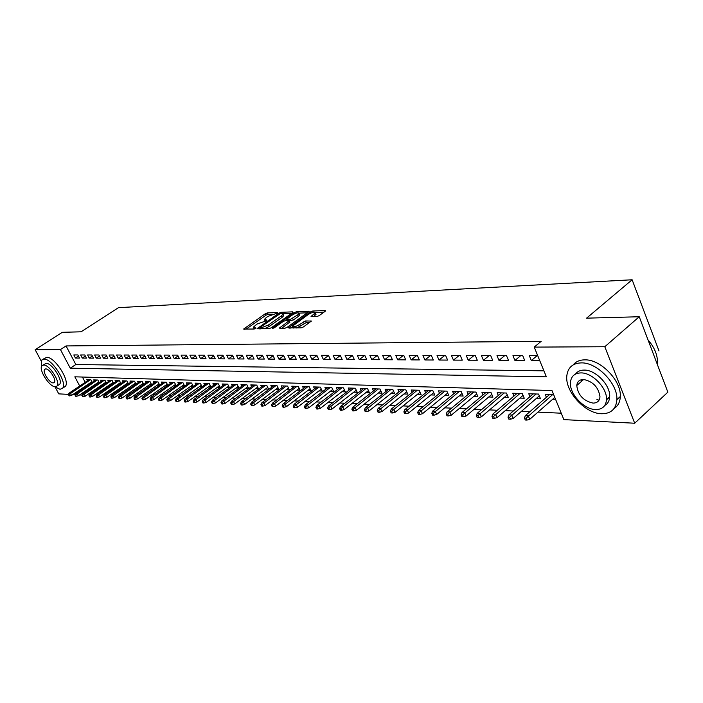 <?xml version="1.0" encoding="UTF-8"?>
<svg xmlns="http://www.w3.org/2000/svg" width="703" height="703" viewBox="0 0 703 703"><rect width="100%" height="100%" fill="white"/><g stroke="black" fill="none" stroke-linecap="round" stroke-linejoin="round"><path stroke-width="1.05" d="M277.623 313.002L277.755 312.457L267.439 312.879L265.312 313.731L243.642 329.048L254.161 329.03L255.672 328.424L255.83 327.862L254.495 327.897L253.449 327.097L256.982 324.065L266.709 320.673L266.85 320.111L264.442 319.373L266.165 317.633L267.922 316.403L277.623 313.002M599.035 400.174L596.926 399.559M316.807 316.578L319.083 315.673L325.12 311.324L325.234 310.515L312.694 311.025L310.462 311.912L288.353 327.879L301.13 327.853L303.415 326.948L311.35 321.078L305.594 320.946L299.68 324.47C295.532 326.86 293.195 327.405 292.641 326.095L308.274 314.469C312.404 312.097 314.742 311.552 315.287 312.853L311.042 316.473L316.807 316.578M41.134 360.885L35.15 349.699L62.321 332.308L81.082 331.798L118.508 307.642L632.129 279.768L586.574 318.16L639.238 316.745L604.8 346.737L634.704 423.232L563.859 419.621L551.978 390.543L74.834 376.817L79.711 386.035M35.15 349.699L60.44 349.567L70.274 368.187L546.372 376.826L534.218 347.106L604.8 346.737M534.218 347.106L541.161 341.324L66.038 345.938L60.44 349.567M292.65 312.633L292.808 311.842L281.024 312.325L278.871 313.186L257.061 328.696L269.047 328.661L271.253 327.783L292.65 312.633M296.613 311.684L309.144 311.464L287.079 327.37L284.838 328.266L279.302 328.116L289.144 320.779L285.374 320.621L283.168 321.499L274.056 327.958L272.263 328.38L294.425 312.563L296.613 311.684L297.176 312.888M552.681 399.242L555.572 399.348M536.081 398.654L540.528 398.812L538.568 394.067L528.761 393.75L529.965 396.659M519.904 398.083L524.262 398.232L522.303 393.548L512.751 393.241L513.928 396.061M504.13 397.52L508.401 397.67L506.459 393.039L497.135 392.749L498.295 395.481M488.761 396.975L492.944 397.125L491.002 392.546L481.915 392.256L483.049 394.919M473.76 396.439L477.864 396.589L475.931 392.072L467.064 391.791L468.18 394.374M459.129 395.921L463.154 396.061L461.23 391.597L452.574 391.325L453.672 393.847M444.85 395.411L448.795 395.552L446.88 391.14L438.435 390.877L439.507 393.329M430.913 394.919L434.788 395.051L432.872 390.701L424.63 390.437L425.675 392.819M417.292 394.436L421.097 394.568L419.19 390.262L411.141 390.007L412.169 392.327M403.997 393.961L407.731 394.093L405.833 389.84L397.968 389.585L398.979 391.852M391 393.495L394.673 393.627L392.784 389.418L385.095 389.172L386.088 391.386M378.302 393.047L381.905 393.17L380.024 389.014L372.511 388.777L373.486 390.93M365.894 392.608L369.426 392.731L367.555 388.618L360.208 388.381L361.166 390.49M353.75 392.177L357.229 392.3L355.366 388.232L348.178 388.003L349.119 390.051M341.878 391.756L345.296 391.87L343.442 387.845L336.412 387.625L337.335 389.629M330.261 391.343L333.626 391.457L331.772 387.476L324.891 387.256L325.805 389.216M318.898 390.938L322.202 391.053L320.357 387.116L313.626 386.896L314.522 388.812M307.773 390.543L311.016 390.657L309.188 386.755L302.598 386.545L303.485 388.425M296.877 390.156L300.076 390.262L298.248 386.413L291.798 386.202L292.668 388.038M286.209 389.77L289.355 389.884L287.545 386.07L281.226 385.868L282.079 387.661M275.769 389.4L278.863 389.515L277.052 385.736L270.866 385.534L271.709 387.291M265.532 389.04L268.581 389.146L266.78 385.411L260.716 385.218L261.551 386.931M255.505 388.68L258.502 388.785L256.718 385.086L250.778 384.901L251.595 386.58M245.681 388.328L248.634 388.434L246.85 384.769L241.024 384.585L241.832 386.237M236.05 387.994L238.958 388.091L237.183 384.462L231.472 384.286L232.262 385.903M226.603 387.652L229.468 387.757L227.702 384.163L222.104 383.987L222.886 385.569M217.341 387.327L220.162 387.423L218.405 383.864L212.921 383.689L213.686 385.244M208.255 387.002L211.041 387.098L209.292 383.574L203.905 383.407L204.661 384.928M199.344 386.685L202.069 386.782L200.346 383.293L195.065 383.126L195.812 384.62M190.601 386.378L193.211 386.465M182.024 386.07L184.52 386.158M173.597 385.771L175.987 385.859M165.328 385.481L167.613 385.56M157.208 385.191L159.396 385.27M149.238 384.901L151.33 384.98M141.408 384.629L143.403 384.699M133.719 384.356L135.626 384.418M126.162 384.084L127.981 384.146M118.737 383.82L120.468 383.882M111.434 383.566L113.086 383.618M104.264 383.311L105.837 383.363M97.216 383.056L98.701 383.109M77.892 354.953L73.815 354.953L75.449 358.055L79.527 358.082L77.892 354.953M84.782 354.962L80.634 354.962L82.277 358.091L86.425 358.117L84.782 354.962M91.785 354.98L87.567 354.971L89.219 358.135L93.437 358.152L91.785 354.98M98.912 354.989L94.624 354.98L96.276 358.17L100.573 358.196L98.912 354.989M106.162 354.997L101.794 354.997L103.464 358.214L107.84 358.231L106.162 354.997M113.543 355.015L109.097 355.006L110.775 358.249L115.23 358.275L113.543 355.015M121.057 355.024L116.531 355.015L118.218 358.293L122.744 358.31L121.057 355.024M128.702 355.033L124.097 355.033L125.793 358.328L130.407 358.354L128.702 355.033M136.487 355.05L131.804 355.041L133.5 358.372L138.201 358.398L136.487 355.05M144.414 355.059L139.642 355.05L141.356 358.416L146.136 358.442L144.414 355.059M152.489 355.077L147.63 355.068L149.352 358.46L154.221 358.486L152.489 355.077M160.715 355.085L155.767 355.077L157.49 358.504L162.455 358.53L160.715 355.085M169.098 355.103L164.054 355.094L165.785 358.548L170.838 358.574L169.098 355.103M177.639 355.112L172.49 355.103L174.239 358.592L179.388 358.627L177.639 355.112M186.339 355.129L181.102 355.12L182.859 358.644L188.105 358.671L186.339 355.129M195.214 355.138L189.872 355.138L191.638 358.688L196.981 358.723L195.214 355.138M204.257 355.156L198.808 355.147L200.583 358.741L206.041 358.767L204.257 355.156M213.484 355.173L207.93 355.164L209.714 358.785L215.267 358.82L213.484 355.173M222.886 355.182L217.227 355.173L219.02 358.838L224.688 358.873L222.886 355.182M232.491 355.2L226.709 355.191L228.51 358.89L234.292 358.925L232.491 355.2M242.28 355.217L236.384 355.208L238.194 358.943L244.099 358.978L242.28 355.217M252.272 355.235L246.252 355.226L248.071 358.996L254.099 359.031L252.272 355.235M262.474 355.252L256.331 355.243L258.159 359.048L264.31 359.084L262.474 355.252M272.896 355.27L266.622 355.252L268.458 359.11L274.741 359.145L272.896 355.27M283.529 355.279L277.123 355.27L278.968 359.163L285.383 359.198L283.529 355.279M294.399 355.296L287.852 355.287L289.706 359.224L296.262 359.259L294.399 355.296M305.497 355.314L298.81 355.305L300.673 359.286L307.369 359.321L305.497 355.314M316.842 355.331L310.005 355.323L311.877 359.347L318.723 359.382L316.842 355.331M328.442 355.358L321.456 355.34L323.336 359.409L330.331 359.444L328.442 355.358M340.296 355.375L333.152 355.358L335.041 359.47L342.194 359.514L340.296 355.375M352.423 355.393L345.111 355.384L347.01 359.541L354.33 359.576L352.423 355.393M364.822 355.41L357.344 355.402L359.259 359.602L366.738 359.646L364.822 355.41M377.511 355.428L369.866 355.419L371.782 359.672L379.435 359.716L377.511 355.428M390.499 355.454L382.669 355.437L384.603 359.743L392.432 359.787L390.499 355.454M403.794 355.472L395.78 355.463L397.713 359.813L405.736 359.857L403.794 355.472M417.415 355.498L409.208 355.481L411.15 359.883L419.357 359.927L417.415 355.498M431.361 355.516L422.951 355.507L424.902 359.962L433.312 360.006L431.361 355.516M445.649 355.542L437.038 355.525L438.997 360.041L447.618 360.085L445.649 355.542M460.298 355.56L451.467 355.551L453.435 360.112L462.266 360.164L460.298 355.56M475.316 355.586L466.256 355.577L468.233 360.2L477.293 360.244L475.316 355.586M490.712 355.613L481.423 355.595L483.409 360.279L492.698 360.331L490.712 355.613M506.512 355.639L496.986 355.621L498.972 360.367L508.506 360.419L506.512 355.639M522.724 355.665L512.944 355.648L514.939 360.454L524.719 360.507L522.724 355.665M66.038 345.938L75.827 364.523L543.92 370.833M537.725 355.683L529.333 355.674L531.327 360.542L539.728 360.586M92.075 391.571L93.631 391.641M99.185 391.896L100.819 391.975M106.417 392.23L108.139 392.309M113.781 392.573L115.582 392.652M121.276 392.915L123.166 393.003M128.904 393.267L130.881 393.364M136.663 393.627L138.737 393.724M144.572 393.988L146.742 394.093M152.63 394.365L154.897 394.471M160.829 394.743L163.201 394.849M169.186 395.13L171.664 395.244M177.701 395.517L180.284 395.64M186.383 395.921L189.081 396.044M195.223 396.325L198.044 396.457M204.239 396.747L207.183 396.879M213.44 397.169L216.506 397.309M222.816 397.599L226.014 397.749M232.385 398.039L235.716 398.197M242.14 398.496L245.611 398.654M252.105 398.952L255.725 399.119M262.272 399.418L266.042 399.594M272.65 399.902L276.578 400.077M283.247 400.385L287.334 400.578M294.074 400.886L298.327 401.088M305.137 401.395L309.566 401.598M316.438 401.923L321.051 402.134M327.993 402.45L332.791 402.67M339.804 402.995L344.795 403.223M351.878 403.557L357.071 403.794M364.224 404.12L369.637 404.374M376.861 404.708L382.494 404.963M389.796 405.306L395.648 405.569M403.039 405.912L409.128 406.193M416.589 406.536L422.934 406.835M430.473 407.178L437.073 407.485M444.7 407.837L451.563 408.153M459.279 408.505L466.423 408.838M474.217 409.199L481.66 409.541M489.543 409.902L497.293 410.262M505.264 410.631L513.331 411M521.398 411.369L529.79 411.756M537.953 412.134L561.24 413.206M82.418 377.036L85.212 382.344M86.715 385.209L87.11 385.947M88.631 388.847L89.053 389.638M90.283 382.81L91.698 382.863M87.436 380.85L86.812 379.673L90.933 379.805L92.313 382.441M94.325 381.088L93.701 379.892L97.884 380.024L99.29 382.713M101.337 381.334L100.696 380.121L104.958 380.253L106.381 382.986M108.464 381.58L107.823 380.341L112.155 380.481L113.605 383.267M115.714 381.834L115.064 380.578L119.475 380.718L120.942 383.557M123.095 382.089L122.436 380.806L126.927 380.956L128.421 383.847M130.609 382.344L129.941 381.052L134.501 381.193L136.022 384.146M138.254 382.608L137.577 381.29L142.217 381.439L143.763 384.453M146.031 382.88L145.345 381.536L150.073 381.694L151.646 384.761M153.957 383.161L153.254 381.791L158.07 381.949L159.669 385.077M162.015 383.443L161.312 382.045L166.216 382.204L167.832 385.402M170.231 383.724L169.52 382.309L174.511 382.467L176.163 385.736M178.597 384.014L177.877 382.573L182.965 382.74L184.634 386.07M187.121 384.313L186.392 382.845L191.576 383.012L193.272 386.422M546.424 397.274L545.194 394.278L553.613 394.541M659.01 350.929L632.129 279.768M68.358 394.357L58.771 393.873L55.291 387.362M639.238 316.745L667.85 392.151L634.704 423.232M82.093 395.06L79.624 394.937M75.168 394.708L72.787 394.585M609.65 397.23L606.487 399.752M81.223 388.908L81.618 389.647M83.147 392.555L83.569 393.337M75.827 364.523L70.274 368.187M75.449 358.055L78.472 356.07M82.277 358.091L85.353 356.07M89.219 358.135L92.348 356.061M96.276 358.17L99.466 356.061M103.464 358.214L106.707 356.052M110.775 358.249L114.079 356.043M118.218 358.293L121.575 356.034M125.793 358.328L129.211 356.034M133.5 358.372L136.988 356.026M141.356 358.416L144.897 356.008M149.352 358.46L152.964 355.999M157.49 358.504L161.172 355.99M165.785 358.548L169.537 355.973M174.239 358.592L178.061 355.964M182.859 358.644L186.752 355.946M191.638 358.688L195.601 355.929M200.583 358.741L204.635 355.911M209.714 358.785L213.835 355.894M219.02 358.838L223.22 355.867M228.51 358.89L232.798 355.85M238.194 358.943L242.57 355.823M248.071 358.996L252.544 355.797M258.159 359.048L262.729 355.771M268.458 359.11L273.115 355.736M278.968 359.163L283.731 355.7M289.706 359.224L294.566 355.665M300.673 359.286L305.647 355.63M311.877 359.347L316.956 355.586M323.336 359.409L328.521 355.542M335.041 359.47L340.349 355.49M347.01 359.541L352.44 355.437M359.259 359.602L364.769 355.41M371.782 359.672L377.318 355.428M384.603 359.743L390.165 355.454M397.713 359.813L403.302 355.472M411.15 359.883L416.756 355.498M424.902 359.962L430.535 355.516M438.997 360.041L444.648 355.542M453.435 360.112L459.112 355.56M468.233 360.2L473.927 355.586M483.409 360.279L489.13 355.613M498.972 360.367L504.71 355.639M514.939 360.454L520.695 355.656M531.327 360.542L537.101 355.683M264.776 320.076L265.128 321.28M253.783 327.809L254.152 329.03M272.377 314.179L268.124 314.346L266.006 315.19L245.936 329.241M260.251 328.275L259.363 328.899M291.525 313.424L283.045 313.758M280.479 313.433L259.908 327.563L261.56 327.712L268.537 324.927L281.332 315.902L283.019 314.188L281.912 313.371L280.479 313.433M264.477 328.776L269.249 326.429L268.537 324.927M283.379 314.944L283.722 315.682L282.035 317.396L269.249 326.429M299.056 313.125L307.501 312.791M281.613 328.345L289.741 322.053M285.928 320.594L287 319.839M297.633 314.909L299.021 313.494C298.467 312.255 296.183 312.8 292.158 315.12L286.683 319.162L290.453 319.32L297.633 314.909L298.336 316.429L299.724 315.014L299.416 314.355M298.336 316.429L293.379 319.962L289.205 320.902M315.673 313.696L315.999 314.39L313.38 316.702M292.966 326.798L293.336 328.055M296.508 327.976L300.401 326.025L299.68 324.47M309.742 322.396L306.315 322.501L300.401 326.025M292.712 326.658L290.673 328.116M323.986 312.141L315.339 312.484M68.191 394.638L69.518 395.912L68.191 394.638L69.114 393.144L70.335 393.205L71.521 395.438L91.926 381.703M68.859 394.673L90.318 379.787M69.114 393.144L89.079 379.743M71.521 395.438L69.518 395.912M54.219 386.58L60.036 389.304L62.593 388.214C67.69 383.065 51.873 358.363 43.92 359.11L41.591 360.121L41.345 367.484M63.841 387.379L65.326 386.395C70.441 381.228 54.658 356.553 46.688 357.326L42.971 359.224M42.953 365.103L46.187 363.363C51.934 362.871 63.288 380.622 59.614 384.33L58.56 385.024M43.648 365.024L41.952 365.753C38.252 369.418 49.447 387.054 55.273 386.773L57.092 386C60.748 382.309 49.377 364.532 43.648 365.024M53.217 382.924L54.368 382.432C56.732 380.059 49.43 368.618 45.721 368.908L44.614 369.383C42.233 371.746 49.474 383.126 53.217 382.924M581.284 362.889C572.725 363.214 567.91 367.476 566.838 375.657C564.737 391.237 585.019 413.592 601.548 413.742C611.004 413.751 616.109 409.058 616.865 399.664C617.955 383.768 597.023 362.256 581.284 362.889M614.079 408.505C618.007 406 620.081 402.002 620.31 396.518C621.426 380.631 600.529 359.18 584.782 359.857C579.755 359.892 575.915 361.553 573.253 364.839M575.467 374.084C577.383 371.43 580.283 370.094 584.149 370.086C595.564 369.708 610.573 385.288 609.686 396.703C609.475 400.798 607.84 403.715 604.765 405.446M580.933 372.906C574.685 373.1 571.196 376.193 570.458 382.204C569.07 393.452 583.762 409.506 595.582 409.559C602.295 409.55 605.933 406.22 606.496 399.585C607.366 388.17 592.339 372.555 580.933 372.906M592.998 403.1C597.269 403.065 599.597 400.947 599.975 396.747C598.517 387.23 593.042 381.474 583.552 379.471C579.474 379.576 577.207 381.597 576.759 385.543C577.963 395.033 583.376 400.886 592.998 403.1M581.407 379.699L581.539 381.325M657.314 364.382L657.472 362.625C657.613 354.953 654.467 347.379 648.025 339.918M74.993 394.989L75.66 396.237L76.346 396.272L75.678 395.024L74.993 394.989L75.924 393.487L77.163 393.539L78.358 395.789L98.877 381.931M75.678 395.024L97.251 380.007M75.924 393.487L95.995 379.971M78.358 395.789L76.346 396.272M81.917 395.341L82.585 396.597L83.288 396.633L82.62 395.376L81.917 395.341L82.849 393.821L84.114 393.891L85.309 396.158L105.951 382.16M82.62 395.376L104.299 380.235M82.849 393.821L103.025 380.191M85.309 396.158L83.288 396.633M88.965 395.701L89.633 396.975L90.344 397.01L89.676 395.736L88.965 395.701L89.896 394.172L91.179 394.234L92.383 396.527L113.148 382.397M89.676 395.736L111.478 380.464M89.896 394.172L110.178 380.42M92.383 396.527L90.344 397.01M96.135 396.07L96.812 397.353L97.532 397.388L96.856 396.105L96.135 396.07L97.067 394.524L98.376 394.594L99.58 396.896L120.468 382.634M96.856 396.105L118.772 380.692M97.067 394.524L117.454 380.648M99.58 396.896L97.532 397.388M103.429 396.448L104.106 397.74L104.844 397.775L104.167 396.483L103.429 396.448L104.369 394.884L105.696 394.954L106.909 397.283L127.92 382.88M104.167 396.483L126.197 380.929M104.369 394.884L124.853 380.885M106.909 397.283L104.844 397.775M110.854 396.826L111.54 398.126L112.287 398.17L111.61 396.861L110.854 396.826L111.795 395.253L113.139 395.323L114.369 397.67L135.494 383.126M111.61 396.861L133.755 381.167M111.795 395.253L132.384 381.123M114.369 397.67L112.287 398.17M118.412 397.213L119.097 398.531L119.862 398.566L119.176 397.257L118.412 397.213L119.352 395.631L120.731 395.701L121.962 398.065L143.21 383.381M119.176 397.257L141.444 381.413M119.352 395.631L140.055 381.369M121.962 398.065L119.862 398.566M126.109 397.608L126.804 398.935L127.577 398.979L126.892 397.652L126.109 397.608L127.05 396.009L128.447 396.079L129.686 398.469L151.066 383.636M126.892 397.652L149.273 381.667M127.05 396.009L147.858 381.624M129.686 398.469L127.577 398.979M133.948 398.012L134.642 399.348L135.433 399.392L134.739 398.056L133.948 398.012L134.888 396.395L136.312 396.466L137.56 398.882L159.063 383.9M134.739 398.056L157.252 381.922M134.888 396.395L155.802 381.87M137.56 398.882L135.433 399.392M141.936 398.425L142.63 399.77L143.43 399.814L142.735 398.46L141.936 398.425L142.876 396.791L144.326 396.861L145.574 399.295L167.209 384.163M142.735 398.46L165.372 382.177M142.876 396.791L163.896 382.133M145.574 399.295L143.43 399.814M150.064 398.838L150.758 400.2L151.584 400.244L150.881 398.882L150.064 398.838L151.004 397.195L152.481 397.265L153.737 399.726L175.504 384.436M150.881 398.882L173.632 382.441M151.004 397.195L172.138 382.397M153.737 399.726L151.584 400.244M158.351 399.269L159.054 400.64L159.889 400.684L159.186 399.304L158.351 399.269L159.291 397.599L160.794 397.678L162.059 400.156L183.949 384.708M159.186 399.304L182.059 382.704M159.291 397.599L180.53 382.66M162.059 400.156L159.889 400.684M166.787 399.699L167.499 401.088L168.351 401.132L167.639 399.743L166.787 399.699L167.727 398.021L169.265 398.1L170.539 400.596L192.56 384.989M167.639 399.743L190.636 382.986M167.727 398.021L189.081 382.933M170.539 400.596L168.351 401.132M175.39 400.139L176.102 401.545L176.971 401.589L176.26 400.183L175.39 400.139L176.339 398.443L177.903 398.522L179.177 401.053L201.33 385.27M176.26 400.183L199.38 383.258M176.339 398.443L197.798 383.214M179.177 401.053L176.971 401.589M184.168 400.587L184.88 402.011L185.768 402.054L185.047 400.64L184.168 400.587L185.109 398.882L186.699 398.961L187.982 401.51L210.276 385.56M185.047 400.64L208.29 383.548M185.109 398.882L206.673 383.495M187.982 401.51L185.768 402.054M193.105 401.053L193.826 402.476L194.731 402.529L194.01 401.097L193.105 401.053L194.046 399.322L195.68 399.401L196.963 401.975L219.389 385.85M194.01 401.097L217.376 383.838M194.046 399.322L215.733 383.785M196.963 401.975L194.731 402.529M202.227 401.518L202.947 402.96L203.87 403.012L203.149 401.562L202.227 401.518L203.167 399.77L204.828 399.849L206.12 402.45L228.677 386.149M203.149 401.562L226.638 384.128M203.167 399.77L224.96 384.075M206.12 402.45L203.87 403.012M211.524 401.993L212.253 403.452L213.194 403.504L212.464 402.046L211.524 401.993L212.464 400.227L214.16 400.315L215.461 402.942L238.159 386.457M212.464 402.046L236.085 384.427M212.464 400.227L234.371 384.374M215.461 402.942L213.194 403.504M221.014 402.485L221.744 403.953L222.702 404.005L221.972 402.529L221.014 402.485L221.955 400.701L223.686 400.789L224.995 403.434L247.825 386.764M221.972 402.529L245.716 384.734M221.955 400.701L243.967 384.682M224.995 403.434L222.702 404.005M230.698 402.977L231.428 404.471L232.412 404.515L231.674 403.03L230.698 402.977L231.639 401.176L233.405 401.264L234.714 403.944L257.685 387.081M231.674 403.03L255.549 385.051M231.639 401.176L253.765 384.989M234.714 403.944L232.412 404.515M240.575 403.487L241.314 404.99L242.315 405.042L241.577 403.54L240.575 403.487L241.516 401.668L243.317 401.756L244.644 404.462L267.746 387.406M241.577 403.54L265.576 385.367M241.516 401.668L263.757 385.314M244.644 404.462L242.315 405.042M250.663 404.005L251.402 405.526L252.43 405.578L251.683 404.058L250.663 404.005L251.604 402.169L253.44 402.257L254.767 404.99L278.01 387.731M251.683 404.058L275.804 385.692M251.604 402.169L273.95 385.639M254.767 404.99L252.43 405.578M260.962 404.533L261.709 406.07L262.746 406.123L262.008 404.585L260.962 404.533L261.903 402.67L263.774 402.766L265.11 405.526L288.494 388.074M262.008 404.585L286.253 386.026M261.903 402.67L284.355 385.965M265.11 405.526L262.746 406.123M271.481 405.077L272.228 406.624L273.291 406.677L272.544 405.13L271.481 405.077L272.413 403.197L274.328 403.285L275.673 406.079L299.197 388.408M272.544 405.13L296.921 386.369M272.413 403.197L294.979 386.307M275.673 406.079L273.291 406.677M282.228 405.622L282.975 407.195L284.065 407.248L283.309 405.684L282.228 405.622L283.16 403.724L285.11 403.821L286.464 406.642L310.128 388.759M283.309 405.684L307.809 386.712M283.16 403.724L305.831 386.65M286.464 406.642L284.065 407.248M293.204 406.193L293.959 407.775L295.067 407.828L294.311 406.246L293.204 406.193L294.126 404.269L296.13 404.366L297.483 407.213L321.289 389.111M294.311 406.246L318.934 387.072M294.126 404.269L316.921 387.002M297.483 407.213L295.067 407.828M304.417 406.765L305.181 408.364L306.315 408.425L305.55 406.826L304.417 406.765L305.339 404.823L307.387 404.919L308.749 407.802L332.704 389.471M305.55 406.826L330.305 387.432M305.339 404.823L328.239 387.362M308.749 407.802L306.315 408.425M315.884 407.353L316.649 408.97L317.809 409.032L317.044 407.415L315.884 407.353L316.807 405.385L318.898 405.49L320.269 408.408L344.356 389.84M317.044 407.415L341.922 387.801M316.807 405.385L339.813 387.731M320.269 408.408L317.809 409.032M327.607 407.96L328.371 409.594L329.558 409.656L328.793 408.021L327.607 407.96L328.521 405.965L330.665 406.07L332.036 409.014L356.272 390.218M328.793 408.021L353.794 388.179M328.521 405.965L351.641 388.109M332.036 409.014L329.558 409.656M339.593 408.575L340.366 410.227L341.579 410.288L340.814 408.636L339.593 408.575L340.507 406.562L342.695 406.668L344.075 409.647L368.46 390.596M340.814 408.636L365.929 388.566M340.507 406.562L363.732 388.495M344.075 409.647L341.579 410.288M351.86 409.199L352.634 410.877L353.873 410.939L353.099 409.269L351.86 409.199L352.765 407.169L355.006 407.274L356.395 410.288L380.921 390.991M353.099 409.269L378.346 388.961M352.765 407.169L376.096 388.891M356.395 410.288L353.873 410.939M364.409 409.849L365.182 411.536L366.456 411.606L365.683 409.911L364.409 409.849L365.314 407.784L367.599 407.898L368.996 410.947L393.662 391.386M365.683 409.911L391.044 389.365M365.314 407.784L388.741 389.295M368.996 410.947L366.456 411.606M377.256 410.508L378.029 412.213L379.33 412.283L378.557 410.57L377.256 410.508L378.152 408.417L380.49 408.531L381.896 411.615L406.703 391.791M378.557 410.57L404.04 389.778M378.152 408.417L401.677 389.708M381.896 411.615L379.33 412.283M390.402 411.176L391.184 412.907L392.511 412.977L391.729 411.246L390.402 411.176L391.29 409.067L393.689 409.19L395.095 412.31L420.051 392.212M391.729 411.246L417.336 390.2M391.29 409.067L414.919 390.13M395.095 412.31L392.511 412.977M403.865 411.87L404.647 413.619L406.018 413.698L405.227 411.94L403.865 411.87L404.752 409.735L407.204 409.858L408.619 413.012L433.725 392.634M405.227 411.94L430.957 390.64M404.752 409.735L428.479 390.56M408.619 413.012L406.018 413.698M417.652 412.582L418.443 414.348L419.84 414.427L419.058 412.652L417.652 412.582L418.531 410.411L421.053 410.543L422.468 413.733L447.714 393.065M419.058 412.652L444.894 391.079M418.531 410.411L442.363 391M422.468 413.733L419.84 414.427M431.791 413.302L432.582 415.095L434.015 415.174L433.224 413.382L431.791 413.302L432.661 411.114L435.236 411.237L436.66 414.471L462.056 393.504M433.224 413.382L459.173 391.536M432.661 411.114L456.581 391.448M436.66 414.471L434.015 415.174M446.273 414.049L447.064 415.868L448.54 415.939L447.741 414.129L446.273 414.049L447.134 411.826L449.779 411.958L451.212 415.227L476.739 393.961M447.741 414.129L473.804 392.002M447.134 411.826L471.151 391.914M451.212 415.227L448.54 415.939M461.124 414.814L461.924 416.651L463.426 416.73L462.627 414.893L461.124 414.814L461.976 412.564L464.683 412.696L466.124 416.009L491.801 394.418M462.627 414.893L488.805 392.476M461.976 412.564L486.081 392.388M466.124 416.009L463.426 416.73M476.353 415.596L477.152 417.459L478.699 417.538L477.899 415.675L476.353 415.596L477.196 413.311L479.973 413.452L481.414 416.809L507.232 394.884M477.899 415.675L504.183 392.968M477.196 413.311L501.38 392.88M481.414 416.809L478.699 417.538M491.977 416.396L492.785 418.285L494.367 418.364L493.559 416.475L491.977 416.396L492.812 414.085L495.659 414.225L497.109 417.626L523.067 395.367M493.559 416.475L519.948 393.469M492.812 414.085L517.083 393.381M497.109 417.626L494.367 418.364M508.014 417.222L508.823 419.129L510.448 419.216L509.64 417.301L508.014 417.222L508.831 414.875L511.758 415.025L513.208 418.461L539.306 395.859M509.64 417.301L536.125 393.988M508.831 414.875L533.182 393.891M513.208 418.461L510.448 419.216M524.473 418.065L525.282 419.999L526.951 420.086L526.143 418.153L524.473 418.065L525.282 415.693L528.287 415.842L529.746 419.322L554.781 397.406M526.143 418.153L552.725 394.515M525.282 415.693L549.702 394.418M529.746 419.322L526.951 420.086M265.945 321.078L265.514 320.155M254.943 328.828L254.495 327.897M244.574 329.276L244.196 328.486M266.006 315.19L265.312 313.731M268.124 314.346L267.439 312.879M257.992 328.934L257.614 328.134M279.196 313.881L278.871 313.186M281.525 313.389L281.024 312.325M293.028 312.308L292.808 311.842M260.672 328.872L260.145 327.747M262.096 328.837L261.56 327.712M282.035 317.396L281.332 315.902M308.995 311.675L308.766 311.192M280.225 328.38L279.847 327.563M289.328 322.853L288.617 321.324M272.887 328.512L272.65 327.993M294.917 313.617L294.425 312.563M287.562 320.542L287.044 319.434M291.165 320.84L290.453 319.32M293.379 319.962L292.668 318.433M311.93 316.745L311.561 315.946M314.628 315.796L313.916 314.259M304.056 323.398L303.336 321.842M306.315 322.501L305.594 320.946M311.209 321.289L310.972 320.779M289.284 328.152L288.898 327.326M310.954 312.993L310.462 311.912M313.248 312.229L312.694 311.025M325.471 311.025L325.234 310.515M260.532 328.872L259.987 327.73M283.722 315.682L283.019 314.188M289.856 322.308L289.144 320.779M299.724 315.014L299.021 313.494M287.334 320.55L286.798 319.408M315.999 314.39L315.287 312.853M45.264 368.961L44.614 369.383M59.614 384.33L57.092 386M62.593 388.214L65.326 386.395M656.857 363.187L657.472 362.625M583.648 379.479L576.759 385.543M609.686 396.703L606.496 399.585M616.865 399.664L620.31 396.518"/></g></svg>
